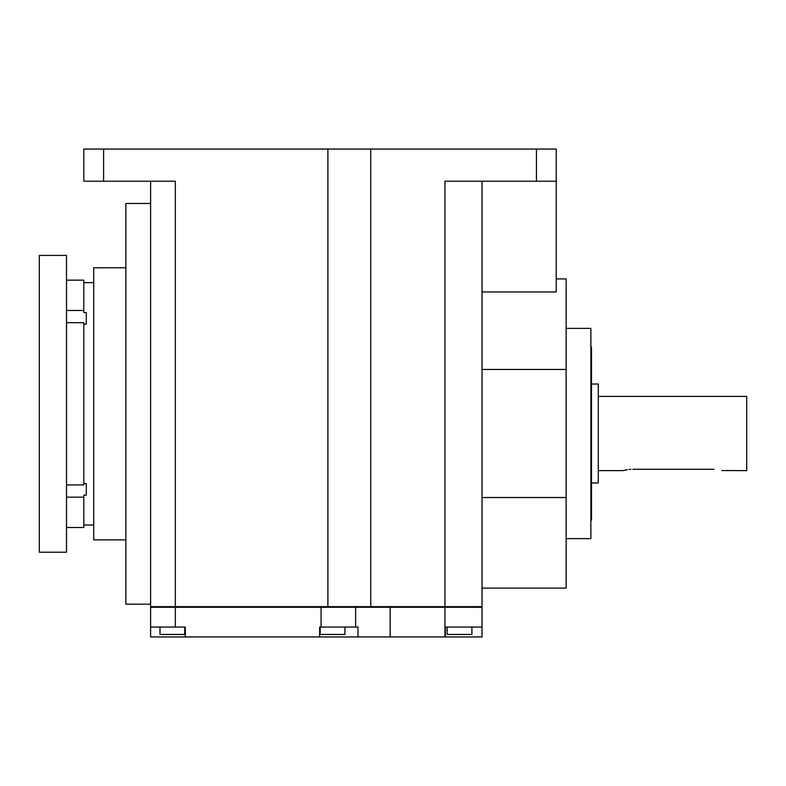 <?xml version="1.0" encoding="UTF-8"?>
<svg xmlns="http://www.w3.org/2000/svg" width="786" height="786" viewBox="0 0 786 786"><rect width="100%" height="100%" fill="white"/><g stroke="black" fill="none" stroke-linecap="round" stroke-linejoin="round"><path stroke-width="1.18" d="M444.945 636.945L444.945 607.264L482.044 607.264L482.044 627.051L471.895 627.051L471.895 634.469L447.155 634.469L447.155 627.051L445.348 627.051L445.348 636.945L185.299 636.945L185.299 627.051L150.607 627.051L150.607 607.264L175.337 607.264L175.337 627.051M344.946 627.051L344.946 634.469L320.207 634.469L320.207 627.051M184.73 627.051L184.73 634.469L159.99 634.469L159.99 627.051M319.627 636.945L319.627 627.051L357.984 627.051L357.984 636.945M444.945 607.264L175.337 607.264M445.348 627.051L482.044 627.051L482.044 636.945L445.348 636.945M185.299 636.945L150.607 636.945L150.607 627.051M66.505 484.942L83.817 484.942L83.817 322.702L66.505 322.702M83.817 483.518L86.293 483.518L86.293 495.131L83.817 495.131L83.817 497.174L66.505 497.174M66.505 310.47L83.817 310.47L83.817 312.514L86.293 312.514L86.293 324.127L83.817 324.127M39.3 552.224L39.3 255.421L66.505 255.421L66.505 552.224L39.3 552.224M150.607 604.169L125.868 604.169L125.868 203.476L150.607 203.476M591.494 482.968L598.293 482.968L598.293 384.03L591.494 384.03M630.962 469.311L629.114 469.458M627.415 469.684L625.941 469.94M625.902 469.94L623.789 470.411M623.76 470.411L623.219 470.549M632.927 469.262C620.154 470.726 620.154 470.726 632.927 469.262L712.077 469.262C724.839 470.726 724.839 470.726 712.077 469.262L714.012 469.311M598.293 396.399L746.7 396.399L746.7 470.608L721.774 470.549M590.875 346.931L591.494 346.931L591.494 520.077L590.875 520.077M566.136 538.626L590.875 538.626L590.875 328.381L566.136 328.381M125.868 539.864L93.711 539.864L93.711 267.78L125.868 267.78M66.505 527.494L83.817 527.494L83.817 497.174M482.044 588.095L566.136 588.095L566.136 278.912L556.242 278.912M482.044 497.538L566.136 497.538M482.044 369.469L566.136 369.469M482.044 181.212L482.044 606.645L444.945 606.645L444.945 181.212L536.455 181.212L536.455 149.055L556.242 149.055L556.242 181.212L536.455 181.212M444.945 606.645L370.737 606.645L370.737 149.055L536.455 149.055M83.817 149.055L103.605 149.055L103.605 181.212L83.817 181.212L83.817 149.055M370.737 606.645L327.9 606.645L327.9 149.055L103.605 149.055M327.9 149.055L370.737 149.055M327.9 606.645L150.607 606.645L150.607 181.212M175.337 606.645L175.337 181.212L103.605 181.212M556.242 181.212L556.242 291.96L482.044 291.96M83.817 310.47L83.817 280.15L66.505 280.15M355.616 627.051L355.616 607.264M321.081 627.051L321.081 607.264M390.161 636.945L390.161 607.264M83.817 525.019L93.711 525.019M623.033 470.608L598.293 470.608M83.817 282.626L93.711 282.626"/></g></svg>
